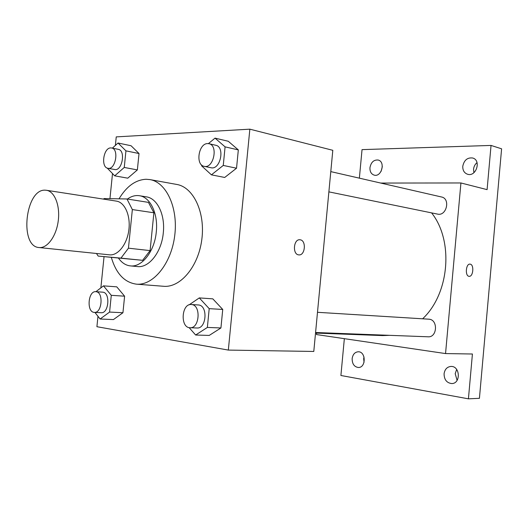 <?xml version="1.0" encoding="UTF-8"?>
<svg xmlns="http://www.w3.org/2000/svg" width="528" height="528" viewBox="0 0 528 528"><rect width="100%" height="100%" fill="white"/><g stroke="black" fill="none" stroke-linecap="round" stroke-linejoin="round"><path stroke-width="0.79" d="M45.177 190.172L46.444 190.278C54.648 191.387 60.278 205.583 58.238 220.909C56.318 236.247 47.269 248.549 39.052 247.54C19.12 246.622 25.337 188.826 45.177 190.172M46.444 190.278L116.417 201.115C124.846 202.277 130.759 215.675 128.845 230.03C127.05 244.398 117.922 255.849 109.481 254.833L39.052 247.54M98.188 256.087L120.965 258.126L128.449 248.18L150.097 250.602L142.613 260.324L98.188 256.087L96.479 253.486M128.449 248.18L132.35 209.57L126.958 198.97L104.062 198.568L103.501 199.115M150.097 250.602L153.892 212.784L132.35 209.57M153.892 212.784L148.441 202.376L126.958 198.97M118.496 258.146C121.757 262.786 125.717 265.373 130.37 265.894C141.926 267.491 154.605 251.315 156.288 231.917C158.314 213.748 150.289 197.096 139.438 195.723C135.353 195.109 131.353 196.218 127.439 199.049M139.438 195.723L146.381 196.858C157.258 198.238 165.31 214.79 163.297 232.835C161.634 252.1 148.955 268.158 137.379 266.561L130.37 265.894M142.613 260.324L120.965 258.126M119.024 198.832C126.562 186.318 135.597 179.797 146.131 179.263L149.906 179.593C166.459 182.239 178.391 208.065 174.682 235.95C171.184 263.855 153.08 285.8 136.402 284.156C124.45 282.473 116.094 273.563 111.342 257.42M149.906 179.593L176.741 184.444C193.373 187.123 205.432 212.329 201.821 239.455C198.422 266.6 180.358 287.918 163.588 286.282L136.402 284.156M189.116 327.611L195.637 335.016L209.213 335.432L220.928 327.961L222.737 309.448L212.804 298.848L199.294 297.911L189.064 304.88M94.908 312.411L100.115 319.004L113.447 319.579L122.938 312.734L124.608 296.188L116.767 286.843L103.488 285.859L95.878 291.694M97.97 316.292L96.914 326.707L228.334 350.084L249.85 129.169L116.246 136.891L115.375 145.418M112.51 173.573L109.949 198.667M104.042 256.681L100.868 287.866M201.716 165.066L201.637 165.871L211.418 174.841L224.704 177.461L236.537 168.214L238.326 149.899L228.254 141.26L215.035 138.131L208.415 143.609M107.237 168.082L114.688 175.837L127.776 178.174L137.366 169.91L139.022 153.529L131.063 145.748L118.028 143.009L112.391 148.13M228.334 350.084L313.79 351.457L332.805 150.308L249.85 129.169M299.838 239.765L300.128 239.791C306.544 240.352 305.224 255.776 298.841 254.885C292.301 254.727 293.423 238.887 299.911 239.765L300.135 239.791C306.511 240.346 305.243 255.691 298.881 254.885M431.587 212.883C453.875 240.768 449.506 293.72 422.624 318.793M389.585 335.333L382.648 335.584L315.533 333.069M317.493 312.305L429.099 319.202C438.24 319.816 437.237 337.616 428.102 336.798L315.586 332.515M330.792 171.613L441.52 196.984C450.694 198.62 446.563 216.421 437.56 214.104L328.878 191.862M316.589 333.109L316.45 334.554L445.546 353.575L460.924 182.965L380.747 183.058M460.924 182.965L487.093 189.638L491.04 145.431L501.6 148.817L479.424 398.31L468.422 398.831L472.421 354.004L445.546 353.575M470.138 264.145C474.322 264.455 473.273 276.962 469.115 276.316C464.864 276.256 465.815 263.479 470.026 264.132L470.138 264.145M491.04 145.431L362.036 149.629L359.37 178.16M344.348 338.666L340.903 375.494L468.422 398.831M469.999 264.132L470.131 264.145C474.309 264.449 473.279 276.923 469.128 276.316M444.074 373.804C444.794 369.263 447.11 366.808 451.037 366.432C460.231 365.963 460.951 383.757 451.697 383.559C446.714 382.925 444.173 379.672 444.074 373.804M352.15 358.624C352.823 354.361 354.862 352.084 358.268 351.773C366.089 351.49 366.175 367.864 358.327 367.488C354.215 366.854 352.15 363.898 352.15 358.624M462.785 166.228C464.086 160.142 467.379 157.397 472.652 157.997C481.51 160.162 476.256 177.065 467.623 174.273C464.257 173.072 462.64 170.386 462.785 166.228M369.956 167.666C371.039 162.241 373.758 159.694 378.107 160.024C385.711 161.575 381.645 177.316 374.22 175.138C371.23 174.128 369.805 171.64 369.956 167.666M364.01 356.961L363.68 358.717L364.036 362.366M382.325 166.63L381.124 171.296M477.028 162.611C475.009 164.314 473.854 166.525 473.55 169.231L473.906 172.682M456.667 369.455L455.202 373.672L457.096 380.378M114.688 175.837L124.258 167.449L125.941 150.856L118.028 143.009M111.632 147.979L118.285 149.338C126.014 150.374 122.146 171.455 114.589 169.514L107.93 168.287C100.643 167.455 103.369 147.748 110.741 147.906L111.632 147.979C119.354 149.015 115.467 170.227 107.93 168.287M127.776 178.174L137.366 169.91L124.258 167.449M137.366 169.91L139.022 153.529L125.941 150.856M139.022 153.529L131.063 145.748M100.115 319.004L109.586 312.068L111.283 295.317L103.488 285.859M95.839 291.687L102.848 292.175C110.543 292.644 108.827 313.639 101.158 312.721L94.373 312.385C86.401 312.451 87.958 290.684 95.839 291.687L96.076 291.713C103.759 292.182 102.023 313.309 94.373 312.385M113.447 319.579L122.938 312.734L109.586 312.068M122.938 312.734L124.608 296.188L111.283 295.317M124.608 296.188L116.767 286.843M211.418 174.841L223.265 165.436L225.086 146.863L215.035 138.131M208.956 143.702L215.708 145.253C225.304 146.843 220.361 170.28 210.989 167.732L204.217 166.346C195.274 165.092 198.475 143.438 207.59 143.583L208.956 143.702C218.546 145.286 213.576 168.894 204.217 166.346M224.704 177.461L236.537 168.214L223.265 165.436M236.537 168.214L238.326 149.899L225.086 146.863M238.326 149.899L228.254 141.26M195.637 335.016L207.365 327.433L209.207 308.656L199.294 297.911M191.327 304.517L198.594 304.979C208.151 305.626 206.501 328.97 196.951 327.994L190.027 327.73C180.022 327.848 181.414 303.389 191.327 304.517L191.69 304.557C201.247 305.197 199.571 328.713 190.027 327.73M209.213 335.432L220.928 327.961L207.365 327.433M220.928 327.961L222.737 309.448L209.207 308.656M222.737 309.448L212.804 298.848"/></g></svg>
